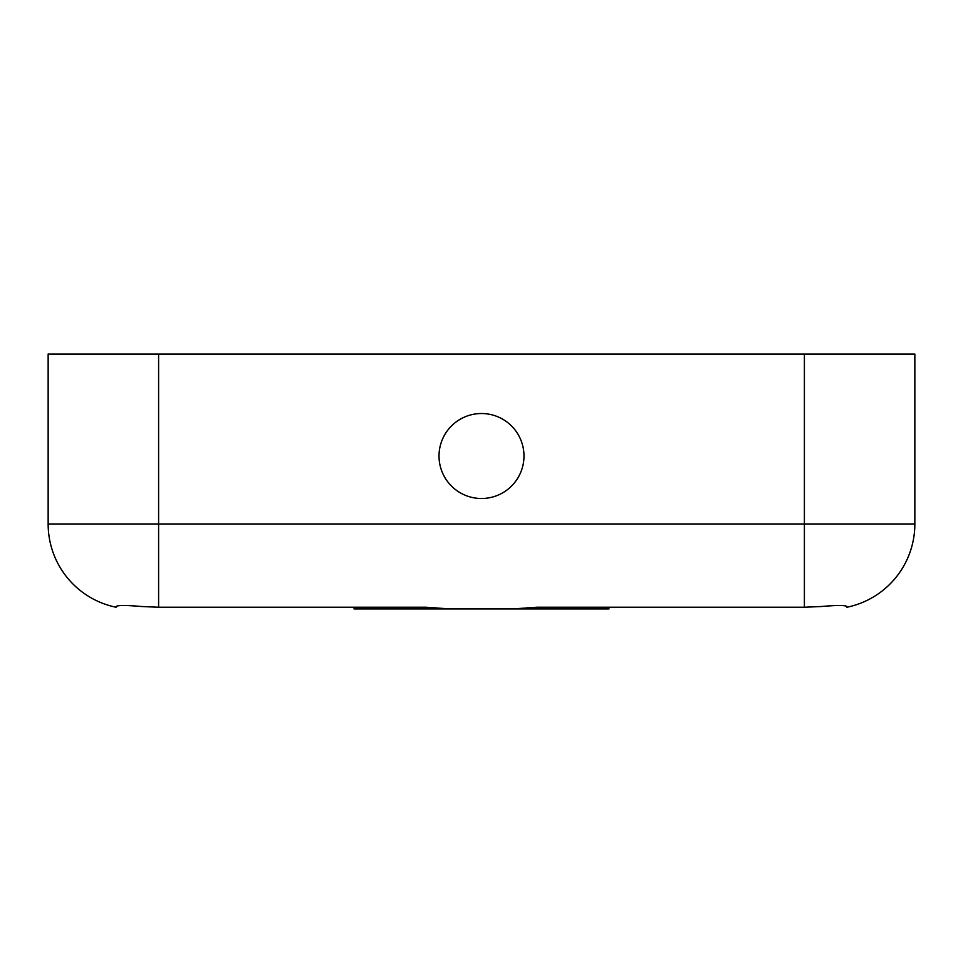 <?xml version="1.0" encoding="UTF-8"?>
<svg xmlns="http://www.w3.org/2000/svg" width="963" height="963" viewBox="0 0 963 963"><rect width="100%" height="100%" fill="white"/><g stroke="black" fill="none" stroke-linecap="round" stroke-linejoin="round"><path stroke-width="1.44" d="M608.953 607.244L608.953 608.953L354.047 608.953L354.047 607.244M481.5 413.524A42.48 42.48 180 0 0 439.02 456.005A42.48 42.48 180 0 0 481.5 498.497A42.48 42.48 180 0 0 523.98 456.005A42.48 42.48 180 0 0 481.5 413.524A42.48 42.48 180 0 1 523.98 456.005A42.48 42.48 180 0 1 481.5 498.497M821.379 606.509L804.394 607.244L804.394 523.98L914.85 523.98A84.973 84.973 0 0 1 846.874 607.244L846.874 606.509C845.358 605.173 836.871 605.173 821.379 606.509L804.394 607.244L536.728 607.244L512.701 608.953L450.299 608.953L426.272 607.244L158.606 607.244L141.621 606.509L158.606 607.244L158.606 523.98L48.15 523.98L48.15 354.047L914.85 354.047L914.85 523.98L914.85 354.047M141.621 606.509C126.153 605.173 117.655 605.173 116.126 606.509L116.126 607.244A84.973 84.973 0 0 1 48.15 523.98L48.15 354.047M158.606 354.047L158.606 523.98L804.394 523.98L804.394 354.047M116.126 607.244A84.973 84.973 0 0 1 48.15 523.98M527.531 607.581L527.531 608.953M435.469 607.581L435.469 608.953"/></g></svg>
